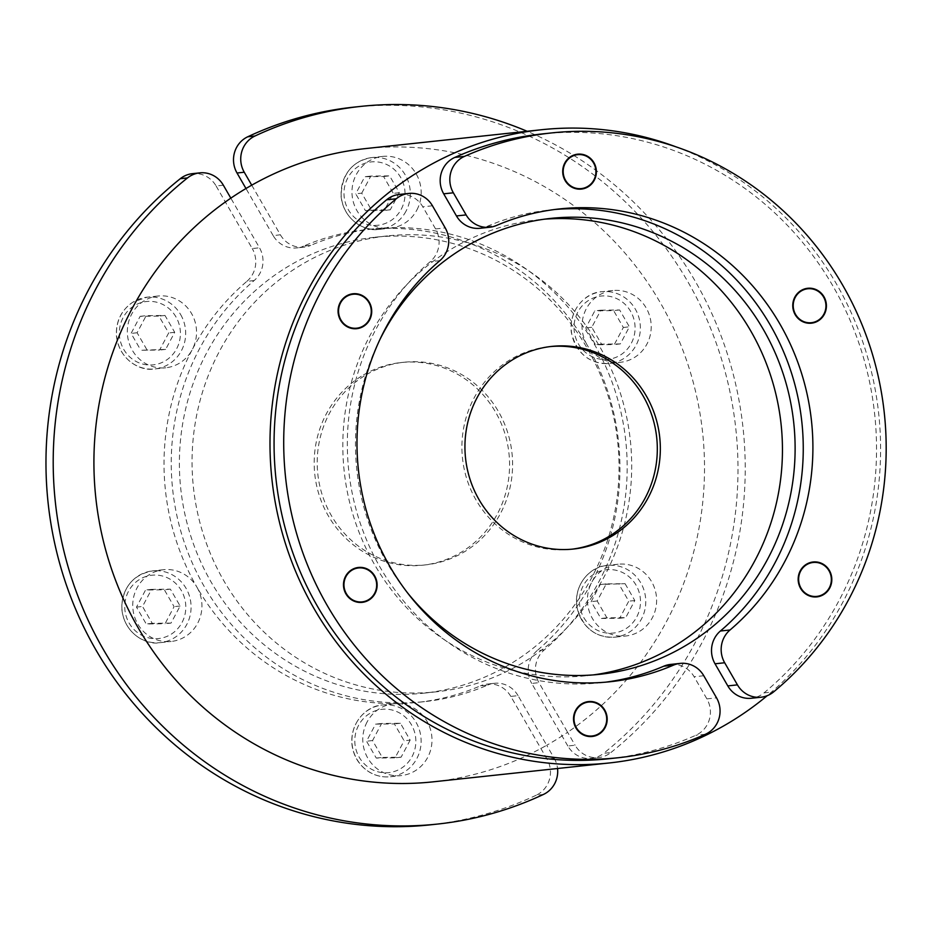 <?xml version="1.0" encoding="UTF-8"?>
<svg xmlns="http://www.w3.org/2000/svg" width="932" height="932" viewBox="0 0 932 932"><rect width="100%" height="100%" fill="white"/><g stroke="black" fill="none" stroke-linecap="round" stroke-linejoin="round"><path stroke-width="0.7" stroke-dasharray="4.66 3.5" d="M571.98 549.181A101.891 97.65 -96.1 0 1 570.477 549.356A101.891 97.65 -96.1 0 1 467.118 479.957A101.891 97.65 -96.1 0 1 509.035 360.428A101.891 97.65 -96.1 0 1 548.762 346.727A101.891 97.65 -96.1 0 1 550.276 346.576M364.319 375.934A101.891 97.65 83.9 0 0 322.402 495.463A101.891 97.65 83.9 0 0 425.749 564.862A101.891 97.65 83.9 0 0 465.476 551.15A101.891 97.65 83.9 0 0 507.392 431.632A101.891 97.65 83.9 0 0 404.045 362.233A101.891 97.65 83.9 0 0 364.319 375.934M361.301 376.26A101.891 97.65 83.9 0 0 319.385 495.789A101.891 97.65 83.9 0 0 422.732 565.188A101.891 97.65 83.9 0 0 462.458 551.476A101.891 97.65 83.9 0 0 504.375 431.947A101.891 97.65 83.9 0 0 401.028 362.548A101.891 97.65 83.9 0 0 361.301 376.26M581.347 189.08A17.557 16.823 -96.1 0 1 581.277 189.091A17.557 16.823 -96.1 0 1 562.672 173.434A17.557 16.823 -96.1 0 1 577.537 154.188A17.557 16.823 -96.1 0 1 577.607 154.176M811.388 323.194A17.557 16.823 -96.1 0 1 811.318 323.194A17.557 16.823 -96.1 0 1 809.792 323.288A17.557 16.823 -96.1 0 1 792.654 306.745A17.557 16.823 -96.1 0 1 807.578 288.291A17.557 16.823 -96.1 0 1 807.648 288.291M816.793 596.888A17.557 16.823 -96.1 0 1 816.723 596.899A17.557 16.823 -96.1 0 1 800.448 588.395A17.557 16.823 -96.1 0 1 812.984 561.996A17.557 16.823 -96.1 0 1 813.053 561.984M554.796 209.49A237.753 227.851 83.9 0 0 549.973 209.956A237.753 227.851 83.9 0 0 486.842 226.511A25.479 24.407 -96.1 0 1 480.073 228.282M541.83 133.963A314.177 301.083 -96.1 0 1 853.444 328.39A314.177 301.083 -96.1 0 1 763.995 692.907A25.479 24.407 -96.1 0 1 751.413 698.254M593.381 674.896A229.26 219.707 -96.1 0 1 587.067 675.677A229.26 219.707 -96.1 0 1 354.521 519.532A229.26 219.707 -96.1 0 1 448.828 250.591A229.26 219.707 -96.1 0 1 538.207 219.754A229.26 219.707 -96.1 0 1 544.556 219.171M675.91 146.813A318.429 305.148 -96.1 0 1 876.103 394.737A318.429 305.148 -96.1 0 1 767.199 695.703M361.744 193.169L370.808 176.09L389.611 175.857L399.339 192.714L390.275 209.805L371.484 210.038L361.744 193.169L355.721 193.821L365.449 210.679L384.252 210.457L393.316 193.367L383.576 176.509L364.785 176.73L355.721 193.821M370.808 176.09L364.785 176.73M383.576 176.509L389.611 175.857M399.339 192.714L393.316 193.367M390.275 209.805L384.252 210.457M371.484 210.038L365.449 210.679M416.895 209.968A36.092 34.589 83.9 0 0 415.334 172.513A36.092 34.589 83.9 0 0 382.726 156.413A36.092 34.589 83.9 0 0 356.257 174.622A36.092 34.589 83.9 0 0 387.293 228.363A36.092 34.589 83.9 0 0 390.415 228.177A36.092 34.589 83.9 0 0 416.895 209.968M544.3 649.884L537.065 650.664A237.753 227.851 83.9 0 0 591.703 582.43A36.092 34.589 83.9 0 0 592.426 618.499A36.092 34.589 83.9 0 0 625.873 635.985A36.092 34.589 83.9 0 0 651.631 581.708A36.092 34.589 83.9 0 0 618.184 564.221A36.092 34.589 83.9 0 0 591.703 582.43A237.753 227.851 83.9 0 0 587.02 344.805A36.092 34.589 83.9 0 0 617.333 362.478A36.092 34.589 83.9 0 0 620.467 362.292A36.092 34.589 83.9 0 0 651.142 324.359A36.092 34.589 83.9 0 0 615.901 290.341A36.092 34.589 83.9 0 0 612.778 290.528A36.092 34.589 83.9 0 0 587.02 344.805A237.753 227.851 83.9 0 0 387.293 228.363A237.753 227.851 83.9 0 0 366.649 229.598A237.753 227.851 83.9 0 0 303.517 246.153L310.752 245.372A237.753 227.851 -96.1 0 1 373.883 228.818A237.753 227.851 -96.1 0 1 609.132 374.524A237.753 227.851 -96.1 0 1 544.3 649.884A25.479 24.407 83.9 0 0 538.952 682.655L567.6 732.284A318.429 305.148 83.9 0 0 686.243 359.461A318.429 305.148 83.9 0 0 365.297 148.607M251.722 185.177L280.381 234.806L273.146 235.586A25.479 24.407 83.9 0 0 296.76 247.924A25.479 24.407 83.9 0 0 303.517 246.153M273.146 235.586L245.978 188.52M353.531 107.168A360.882 345.842 -96.1 0 1 712.689 333.598A360.882 345.842 -96.1 0 1 603.68 753.301L610.914 752.532A25.479 24.407 -96.1 0 1 598.682 757.576A25.479 24.407 -96.1 0 1 575.079 745.227L567.844 746.008A25.479 24.407 83.9 0 0 591.447 758.357A25.479 24.407 83.9 0 0 603.68 753.301M567.844 746.008L531.718 683.436L538.952 682.655M537.065 650.664A25.479 24.407 83.9 0 0 531.718 683.436M600.849 310.193L619.652 309.972L629.391 326.829L620.328 343.92L601.524 344.141L591.785 327.283L600.849 310.193L594.826 310.845L585.762 327.924L595.49 344.782L614.293 344.56L623.357 327.47L613.617 310.612L594.826 310.845M619.652 309.972L613.617 310.612M623.357 327.47L629.391 326.829M620.328 343.92L614.293 344.56M601.524 344.141L595.49 344.782M591.785 327.283L585.762 327.924M625.057 583.665L634.797 600.523L625.733 617.613L606.93 617.846L597.191 600.977L606.254 583.898L625.057 583.665L600.231 584.539L591.168 601.629L600.895 618.487L619.698 618.266L628.762 601.175L619.023 584.317M634.797 600.523L628.762 601.175M619.698 618.266L625.733 617.613M606.93 617.846L600.895 618.487M597.191 600.977L591.168 601.629M606.254 583.898L600.231 584.539M280.381 234.806A25.479 24.407 83.9 0 0 303.995 247.155A25.479 24.407 83.9 0 0 310.752 245.372M433.147 781.832A318.429 305.148 83.9 0 0 546.711 745.274L518.052 695.645L510.818 696.414L546.944 758.998L554.179 758.217L546.711 745.274A318.429 305.148 83.9 0 0 557.278 739.006A318.429 305.148 83.9 0 0 567.6 732.284L575.079 745.227M610.914 752.532A360.882 345.842 83.9 0 0 741.849 418.153A360.882 345.842 83.9 0 0 527.116 131.272M525.683 660.986A229.26 219.707 83.9 0 0 620.001 392.057A229.26 219.707 83.9 0 0 387.456 235.912A229.26 219.707 83.9 0 0 298.077 266.75A229.26 219.707 83.9 0 0 203.759 535.679A229.26 219.707 83.9 0 0 436.304 691.824A229.26 219.707 83.9 0 0 525.683 660.986M285.413 268.101A229.26 219.707 -96.1 0 1 374.792 237.264A229.26 219.707 -96.1 0 1 607.338 393.409A229.26 219.707 -96.1 0 1 513.019 662.349A229.26 219.707 -96.1 0 1 423.641 693.187A229.26 219.707 -96.1 0 1 191.095 537.042A229.26 219.707 -96.1 0 1 285.413 268.101M592.158 736.478A17.557 16.823 -96.1 0 1 592.088 736.49A17.557 16.823 -96.1 0 1 576.221 728.661A17.557 16.823 -96.1 0 1 575.463 710.44A17.557 16.823 -96.1 0 1 581.498 703.951A17.557 16.823 -96.1 0 1 588.348 701.586A17.557 16.823 -96.1 0 1 588.418 701.575M362.105 602.375A17.557 16.823 -96.1 0 1 362.035 602.387A17.557 16.823 -96.1 0 1 344.234 590.434A17.557 16.823 -96.1 0 1 351.457 569.836A17.557 16.823 -96.1 0 1 358.296 567.483A17.557 16.823 -96.1 0 1 358.366 567.471M356.7 328.67A17.557 16.823 -96.1 0 1 356.63 328.681A17.557 16.823 -96.1 0 1 338.829 316.729A17.557 16.823 -96.1 0 1 346.052 296.143A17.557 16.823 -96.1 0 1 352.89 293.778A17.557 16.823 -96.1 0 1 352.96 293.766M670.527 664.434A25.479 24.407 -96.1 0 1 694.13 676.772L706.899 698.895A25.479 24.407 -96.1 0 1 695.773 735.301A314.177 301.083 -96.1 0 1 608.771 758.753M399.187 194.462A25.479 24.407 -96.1 0 1 422.802 206.811L435.57 228.923A25.479 24.407 -96.1 0 1 430.211 261.694A237.753 227.851 83.9 0 0 365.379 537.053A237.753 227.851 83.9 0 0 600.627 682.76A237.753 227.851 83.9 0 0 605.451 682.189M379.976 339.388A229.26 219.707 83.9 0 0 407.074 592.286M410.15 740.125L401.086 757.203L382.295 757.436L372.555 740.567L381.619 723.488L400.422 723.255L410.15 740.125L404.127 740.765L394.387 723.908L375.596 724.129L366.532 741.22L376.26 758.077L395.063 757.856L404.127 740.765M401.086 757.203L395.063 757.856M376.26 758.077L382.295 757.436M372.555 740.567L366.532 741.22M381.619 723.488L375.596 724.129M400.422 723.255L394.387 723.908M367.068 722.032A36.092 34.589 83.9 0 0 368.629 759.487A36.092 34.589 83.9 0 0 401.238 775.587A36.092 34.589 83.9 0 0 427.706 757.378A36.092 34.589 83.9 0 0 396.671 703.637A36.092 34.589 83.9 0 0 393.537 703.823A36.092 34.589 83.9 0 0 367.068 722.032M254.133 280.567L246.898 281.336A237.753 227.851 83.9 0 0 192.26 349.57A36.092 34.589 83.9 0 0 191.538 313.502A36.092 34.589 83.9 0 0 158.09 296.015A36.092 34.589 83.9 0 0 132.332 350.292A36.092 34.589 83.9 0 0 165.78 367.779A36.092 34.589 83.9 0 0 192.26 349.57A237.753 227.851 83.9 0 0 196.943 587.195A36.092 34.589 83.9 0 0 166.63 569.522A36.092 34.589 83.9 0 0 163.496 569.708A36.092 34.589 83.9 0 0 132.822 607.641A36.092 34.589 83.9 0 0 168.063 641.659A36.092 34.589 83.9 0 0 171.185 641.472A36.092 34.589 83.9 0 0 196.943 587.195A237.753 227.851 83.9 0 0 396.671 703.637A237.753 227.851 83.9 0 0 417.315 702.402A237.753 227.851 83.9 0 0 480.446 685.847L487.681 685.078A237.753 227.851 -96.1 0 1 424.549 701.633A237.753 227.851 -96.1 0 1 189.301 555.926A237.753 227.851 -96.1 0 1 254.133 280.567A25.479 24.407 83.9 0 0 259.492 247.796L230.833 198.155M510.818 696.414A25.479 24.407 83.9 0 0 487.203 684.076A25.479 24.407 83.9 0 0 480.446 685.847M543.461 794.437L536.226 795.217A25.479 24.407 83.9 0 0 546.944 758.998M536.226 795.217A360.882 345.842 -96.1 0 1 430.433 824.832M223.354 185.212L216.119 185.992A25.479 24.407 83.9 0 0 192.516 173.643M216.119 185.992L252.246 248.564L259.492 247.796M246.898 281.336A25.479 24.407 83.9 0 0 252.246 248.564M171.045 623.1L152.254 623.322L142.514 606.464L151.578 589.374L170.381 589.152L180.109 606.01L171.045 623.1L165.022 623.741L174.086 606.662L164.347 589.793L145.555 590.026L136.491 607.116L146.219 623.974L165.022 623.741M152.254 623.322L146.219 623.974M136.491 607.116L142.514 606.464M151.578 589.374L145.555 590.026M170.381 589.152L164.347 589.793M180.109 606.01L174.086 606.662M146.848 349.628L137.109 332.771L146.173 315.68L164.976 315.447L174.703 332.316L165.64 349.395L140.814 350.269L159.617 350.048L168.68 332.957L158.941 316.099L140.149 316.321L131.086 333.411L140.814 350.269M137.109 332.771L131.086 333.411M140.149 316.321L146.173 315.68M164.976 315.447L158.941 316.099M174.703 332.316L168.68 332.957M165.64 349.395L159.617 350.048M518.052 695.645A25.479 24.407 83.9 0 0 494.438 683.296A25.479 24.407 83.9 0 0 487.681 685.078M554.179 758.217A25.479 24.407 -96.1 0 1 557.546 768.504M486.842 226.511L496.488 225.474M763.995 692.907L773.642 691.882M406.037 211.133A36.092 34.589 -96.1 0 1 379.569 229.342A36.092 34.589 -96.1 0 1 346.96 213.242A36.092 34.589 -96.1 0 1 345.411 175.787A36.092 34.589 -96.1 0 1 371.88 157.578A36.092 34.589 -96.1 0 1 392.407 162.017A36.092 34.589 -96.1 0 1 406.037 211.133M401.261 209.187A31.839 30.511 83.9 0 0 389.238 165.849A31.839 30.511 83.9 0 0 347.764 178A31.839 30.511 83.9 0 0 359.799 221.338A31.839 30.511 83.9 0 0 401.261 209.187M606.476 363.643A36.092 34.589 -96.1 0 1 571.234 329.625A36.092 34.589 -96.1 0 1 601.921 291.693A36.092 34.589 -96.1 0 1 605.054 291.506A36.092 34.589 -96.1 0 1 640.354 327.155A36.092 34.589 -96.1 0 1 609.61 363.457A36.092 34.589 -96.1 0 1 606.476 363.643M605.183 359.531A31.839 30.511 83.9 0 0 635.076 327.33A31.839 30.511 83.9 0 0 603.924 295.875A31.839 30.511 83.9 0 0 574.03 328.064A31.839 30.511 83.9 0 0 605.183 359.531M581.568 619.663A36.092 34.589 -96.1 0 1 607.326 565.386A36.092 34.589 -96.1 0 1 640.773 582.873A36.092 34.589 -96.1 0 1 629.088 632.304A36.092 34.589 -96.1 0 1 615.015 637.15A36.092 34.589 -96.1 0 1 581.568 619.663M583.84 617.636A31.839 30.511 83.9 0 0 625.768 628.774A31.839 30.511 83.9 0 0 636.078 585.168A31.839 30.511 83.9 0 0 594.162 574.019A31.839 30.511 83.9 0 0 583.84 617.636M703.777 675.747L694.13 676.772M706.899 698.895L716.545 697.858M432.448 205.774L422.802 206.811M435.57 228.923L445.216 227.897M439.869 260.657L430.211 261.694M705.419 734.276L695.773 735.301M356.222 723.185A36.092 34.589 -96.1 0 1 382.691 704.976A36.092 34.589 -96.1 0 1 415.288 721.077A36.092 34.589 -96.1 0 1 416.849 758.532A36.092 34.589 -96.1 0 1 390.38 776.74A36.092 34.589 -96.1 0 1 369.853 772.313A36.092 34.589 -96.1 0 1 356.222 723.185M358.575 725.399A31.839 30.511 83.9 0 0 370.61 768.737A31.839 30.511 83.9 0 0 412.072 756.586A31.839 30.511 83.9 0 0 400.049 713.248A31.839 30.511 83.9 0 0 358.575 725.399M155.784 570.687A36.092 34.589 -96.1 0 1 191.013 604.705A36.092 34.589 -96.1 0 1 160.339 642.637A36.092 34.589 -96.1 0 1 157.205 642.824A36.092 34.589 -96.1 0 1 121.894 607.175A36.092 34.589 -96.1 0 1 152.65 570.873A36.092 34.589 -96.1 0 1 155.784 570.687M154.654 575.056A31.839 30.511 83.9 0 0 124.76 607.256A31.839 30.511 83.9 0 0 155.912 638.711A31.839 30.511 83.9 0 0 185.806 606.511A31.839 30.511 83.9 0 0 154.654 575.056M180.691 314.655A36.092 34.589 -96.1 0 1 154.933 368.932A36.092 34.589 -96.1 0 1 121.486 351.446A36.092 34.589 -96.1 0 1 133.171 302.026A36.092 34.589 -96.1 0 1 147.244 297.168A36.092 34.589 -96.1 0 1 180.691 314.655M175.997 316.95A31.839 30.511 83.9 0 0 134.068 305.812A31.839 30.511 83.9 0 0 123.758 349.418A31.839 30.511 83.9 0 0 165.686 360.567A31.839 30.511 83.9 0 0 175.997 316.95M570.477 549.356L573.495 549.03M422.732 565.188L425.749 564.862M559.619 208.919L549.973 209.956M548.762 346.727L551.779 346.401M550.87 218.391L538.207 219.754M382.726 156.413L371.88 157.578C352.354 160.921 342.079 173.643 341.03 195.743C342.988 219.183 364.365 232.208 379.569 229.342L390.415 228.177M612.778 290.528L601.921 291.693C586.449 292.112 568.322 309.366 571.374 332.689C577.083 354.067 589.828 364.319 609.61 363.457L620.467 362.292M618.184 564.221L607.326 565.386C591.855 565.806 573.728 583.071 576.78 606.394C582.488 627.772 595.233 638.024 615.015 637.15L625.873 635.985M303.995 247.155L296.76 247.924M591.447 758.357L598.682 757.576M373.883 228.818L366.649 229.598M401.028 362.548L404.045 362.233M387.456 235.912L374.792 237.264M610.274 681.723L600.627 682.76M599.719 674.314L587.067 675.677M393.537 703.823L382.691 704.976C367.22 705.396 349.092 722.661 352.145 745.984C354.09 757.518 359.927 766.29 369.678 772.279C376.144 775.983 383.04 777.474 390.38 776.74L401.238 775.587M163.496 569.708L152.65 570.873C133.253 574.695 122.942 586.799 121.719 607.21C122.849 632.467 145.602 645.736 160.339 642.637L171.185 641.472M158.09 296.015L147.244 297.168L133.043 302.073C121.475 309.902 115.918 320.992 116.395 335.334C118.352 358.773 139.73 371.81 154.933 368.932L165.78 367.779M494.438 683.296L487.203 684.076M424.549 701.633L417.315 702.402M436.304 691.824L423.641 693.187"/><path stroke-width="1.4" d="M550.276 346.576A101.891 97.65 -96.1 0 1 652.353 416.872A101.891 97.65 -96.1 0 1 610.204 535.644A101.891 97.65 -96.1 0 1 571.98 549.181M512.052 360.102A101.891 97.65 83.9 0 0 470.136 479.63A101.891 97.65 83.9 0 0 573.495 549.03A101.891 97.65 83.9 0 0 613.221 535.317A101.891 97.65 83.9 0 0 655.138 415.8A101.891 97.65 83.9 0 0 551.779 346.401A101.891 97.65 83.9 0 0 512.052 360.102M593.87 179.981A17.056 16.345 -96.1 0 1 565.549 180.319A17.056 16.345 -96.1 0 1 579.203 154.572A17.056 16.345 -96.1 0 1 593.87 179.981M577.607 154.176A17.557 16.823 -96.1 0 1 593.404 162.052A17.557 16.823 -96.1 0 1 594.15 180.237A17.557 16.823 -96.1 0 1 588.115 186.726A17.557 16.823 -96.1 0 1 581.347 189.08M809.92 322.787A17.056 16.345 -96.1 0 1 795.252 297.378A17.056 16.345 -96.1 0 1 823.573 297.04A17.056 16.345 -96.1 0 1 809.92 322.787M807.648 288.291A17.557 16.823 -96.1 0 1 825.391 300.279A17.557 16.823 -96.1 0 1 818.156 320.841A17.557 16.823 -96.1 0 1 811.388 323.194M800.996 588.127A17.056 16.345 -96.1 0 1 814.65 562.38A17.056 16.345 -96.1 0 1 829.317 587.789A17.056 16.345 -96.1 0 1 800.996 588.127M813.053 561.984A17.557 16.823 -96.1 0 1 830.796 573.984A17.557 16.823 -96.1 0 1 823.562 594.534A17.557 16.823 -96.1 0 1 816.793 596.888M551.476 132.938A314.177 301.083 83.9 0 1 863.09 327.353A314.177 301.083 83.9 0 1 773.642 691.882A25.479 24.407 -96.1 0 1 761.06 697.218L751.413 698.254A25.479 24.407 -96.1 0 1 727.799 685.905L715.03 663.794L724.677 662.757A25.479 24.407 -96.1 0 1 730.036 629.985A237.753 227.851 -96.1 0 0 794.856 354.626A237.753 227.851 -96.1 0 0 559.619 208.919A237.753 227.851 -96.1 0 0 496.488 225.474A25.479 24.407 -96.1 0 1 489.719 227.245L480.073 228.282A25.479 24.407 -96.1 0 1 456.459 215.944L443.69 193.821A25.479 24.407 -96.1 0 1 454.828 157.415A314.177 301.083 -96.1 0 1 541.83 133.963L551.476 132.938A314.177 301.083 83.9 0 0 464.474 156.378L454.828 157.415M489.719 227.245A25.479 24.407 -96.1 0 1 466.117 214.908L456.459 215.944M443.69 193.821L453.348 192.796L466.117 214.908M724.677 662.757L737.445 684.869L727.799 685.905M761.06 697.218A25.479 24.407 -96.1 0 1 737.445 684.869M453.348 192.796A25.479 24.407 -96.1 0 1 464.474 156.378M818.296 320.818A17.557 16.823 -96.1 0 1 811.457 323.183A17.557 16.823 -96.1 0 1 792.864 307.525A17.557 16.823 -96.1 0 1 807.718 288.279A17.557 16.823 -96.1 0 1 825.519 300.232A17.557 16.823 -96.1 0 1 818.296 320.818M823.702 594.523A17.557 16.823 -96.1 0 1 816.863 596.888A17.557 16.823 -96.1 0 1 798.27 581.218A17.557 16.823 -96.1 0 1 813.123 561.984A17.557 16.823 -96.1 0 1 830.925 573.937A17.557 16.823 -96.1 0 1 823.702 594.523M588.255 186.715A17.557 16.823 -96.1 0 1 581.417 189.08A17.557 16.823 -96.1 0 1 562.812 173.41A17.557 16.823 -96.1 0 1 577.665 154.176A17.557 16.823 -96.1 0 1 595.478 166.129A17.557 16.823 -96.1 0 1 588.255 186.715M715.03 663.794A25.479 24.407 -96.1 0 1 720.378 631.022A237.753 227.851 83.9 0 0 786.142 358.005A237.753 227.851 83.9 0 0 554.796 209.49M544.556 219.171A229.26 219.707 -96.1 0 1 771.754 379.068A229.26 219.707 -96.1 0 1 676.446 644.839A229.26 219.707 -96.1 0 1 593.381 674.896M407.074 592.286A229.26 219.707 83.9 0 0 599.719 674.314A229.26 219.707 83.9 0 0 689.109 643.476A229.26 219.707 83.9 0 0 783.416 374.548A229.26 219.707 83.9 0 0 550.87 218.391A229.26 219.707 83.9 0 0 461.491 249.24A229.26 219.707 83.9 0 0 379.976 339.388M767.199 695.703A318.429 305.148 -96.1 0 1 733.368 720.133A318.429 305.148 -96.1 0 1 609.225 762.97A318.429 305.148 -96.1 0 1 286.24 546.094A318.429 305.148 -96.1 0 1 417.233 172.583A318.429 305.148 -96.1 0 1 541.375 129.746A318.429 305.148 -96.1 0 1 675.91 146.813M245.978 188.52L237.019 173.002L244.254 172.234L251.722 185.177A318.429 305.148 83.9 0 0 241.155 191.444A318.429 305.148 83.9 0 0 230.833 198.155A318.429 305.148 83.9 0 0 112.189 570.99A318.429 305.148 83.9 0 0 433.147 781.832L609.225 762.97M527.116 131.272A360.882 345.842 83.9 0 0 360.766 106.399A360.882 345.842 83.9 0 0 254.972 136.002L247.737 136.783A25.479 24.407 83.9 0 0 237.019 173.002M247.737 136.783A360.882 345.842 -96.1 0 1 353.531 107.168L360.766 106.399M541.375 129.746L365.297 148.607A318.429 305.148 83.9 0 0 251.722 185.177M244.254 172.234A25.479 24.407 -96.1 0 1 254.972 136.002M576.023 710.673A17.056 16.345 -96.1 0 1 604.344 710.324A17.056 16.345 -96.1 0 1 590.69 736.07A17.056 16.345 -96.1 0 1 576.023 710.673M588.418 701.575A17.557 16.823 -96.1 0 1 606.942 717.244A17.557 16.823 -96.1 0 1 592.158 736.478M359.973 567.868A17.056 16.345 -96.1 0 1 374.641 593.276A17.056 16.345 -96.1 0 1 346.32 593.614A17.056 16.345 -96.1 0 1 359.973 567.868M358.366 567.471A17.557 16.823 -96.1 0 1 359.822 567.39A17.557 16.823 -96.1 0 1 376.959 583.898A17.557 16.823 -96.1 0 1 362.105 602.375M368.897 302.516A17.056 16.345 -96.1 0 1 355.243 328.274A17.056 16.345 -96.1 0 1 340.576 302.865A17.056 16.345 -96.1 0 1 368.897 302.516M352.96 293.766A17.557 16.823 -96.1 0 1 369.165 302.283A17.557 16.823 -96.1 0 1 356.7 328.67M605.451 682.189A237.753 227.851 83.9 0 0 663.759 666.205A25.479 24.407 -96.1 0 1 670.527 664.434L680.174 663.398A25.479 24.407 -96.1 0 1 703.777 675.747L716.545 697.858A25.479 24.407 -96.1 0 1 705.419 734.276A314.177 301.083 83.9 0 1 618.417 757.716L608.771 758.753A314.177 301.083 -96.1 0 1 297.157 564.326A314.177 301.083 -96.1 0 1 386.605 199.809A25.479 24.407 -96.1 0 1 399.187 194.462L408.833 193.437A25.479 24.407 -96.1 0 1 432.448 205.774L445.216 227.897A25.479 24.407 -96.1 0 1 439.869 260.657A237.753 227.851 -96.1 0 0 375.037 536.028A237.753 227.851 -96.1 0 0 610.274 681.723A237.753 227.851 -96.1 0 0 673.405 665.168A25.479 24.407 -96.1 0 1 680.174 663.398M386.605 199.809L396.251 198.772A25.479 24.407 -96.1 0 1 408.833 193.437M396.251 198.772A314.177 301.083 83.9 0 0 306.803 563.301A314.177 301.083 83.9 0 0 618.417 757.716M351.597 569.825A17.557 16.823 -96.1 0 1 358.436 567.46A17.557 16.823 -96.1 0 1 377.029 583.129A17.557 16.823 -96.1 0 1 362.175 602.363A17.557 16.823 -96.1 0 1 344.374 590.41A17.557 16.823 -96.1 0 1 351.597 569.825M346.191 296.12A17.557 16.823 -96.1 0 1 353.03 293.766A17.557 16.823 -96.1 0 1 371.623 309.424A17.557 16.823 -96.1 0 1 356.77 328.67A17.557 16.823 -96.1 0 1 338.968 316.717A17.557 16.823 -96.1 0 1 346.191 296.12M581.638 703.928A17.557 16.823 -96.1 0 1 588.488 701.575A17.557 16.823 -96.1 0 1 607.082 717.232A17.557 16.823 -96.1 0 1 592.228 736.478A17.557 16.823 -96.1 0 1 574.415 724.525A17.557 16.823 -96.1 0 1 581.638 703.928M187.518 177.919A360.882 345.842 83.9 0 0 78.509 597.622A360.882 345.842 83.9 0 0 437.667 824.051L430.433 824.832A360.882 345.842 -96.1 0 1 71.275 598.402A360.882 345.842 -96.1 0 1 180.284 178.699L187.518 177.919A25.479 24.407 -96.1 0 1 199.751 172.874A25.479 24.407 -96.1 0 1 223.354 185.212L230.833 198.155M199.751 172.874L192.516 173.643A25.479 24.407 83.9 0 0 180.284 178.699M437.667 824.051A360.882 345.842 83.9 0 0 543.461 794.437A25.479 24.407 -96.1 0 0 557.546 768.504M730.036 629.985L720.378 631.022M663.759 666.205L673.405 665.168"/></g></svg>
